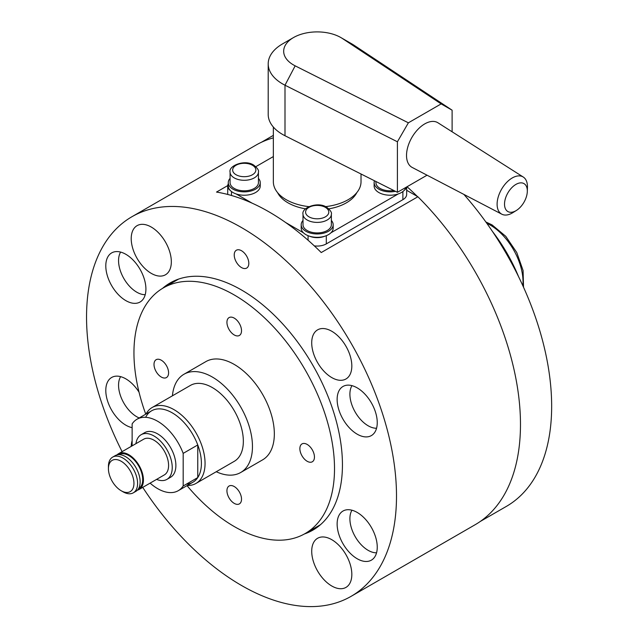 <?xml version="1.0" encoding="UTF-8"?>
<svg xmlns="http://www.w3.org/2000/svg" width="638" height="638" viewBox="0 0 638 638"><rect width="100%" height="100%" fill="white"/><g stroke="black" fill="none" stroke-linecap="round" stroke-linejoin="round"><path stroke-width="0.96" d="M145.759 414.182A141.819 81.879 60 0 1 163.32 287.921A141.819 81.879 60 0 1 234.226 294.947A141.819 81.879 60 0 1 326.879 419.916A141.819 81.879 60 0 1 305.139 533.559A141.819 81.879 60 0 1 234.226 526.533A141.819 81.879 60 0 1 187.014 485.638M172.427 395.799A56.726 32.753 60 0 1 183.983 374.243L205.867 361.61A56.726 32.753 60 0 1 234.226 364.418A56.726 32.753 60 0 1 271.286 414.413A56.726 32.753 60 0 1 262.593 459.862L240.709 472.495A56.726 32.753 60 0 1 216.266 471.729M183.983 374.243A56.726 32.753 60 0 1 212.35 377.05A56.726 32.753 60 0 1 249.41 427.037A56.726 32.753 60 0 1 240.709 472.495M152.147 407.515L190.435 385.408A43.831 25.305 60 0 1 212.35 387.577A43.831 25.305 60 0 1 240.989 426.208A43.831 25.305 60 0 1 234.266 461.33L195.978 483.437A43.831 25.305 -120 0 0 202.701 448.315A43.831 25.305 -120 0 0 174.062 409.684A43.831 25.305 -120 0 0 152.147 407.515A43.831 25.305 -120 0 0 146.03 414.022M187.285 485.478A43.831 25.305 -120 0 0 195.978 483.437M145.647 417.316A41.255 23.821 60 0 1 172.236 412.842A41.255 23.821 60 0 1 200.484 454.415A41.255 23.821 60 0 1 186.36 484.154M226.937 322.318A10.312 5.957 60 0 1 229.074 317.596A10.312 5.957 60 0 1 237.017 320.356A10.312 5.957 60 0 1 241.523 330.739A10.312 5.957 60 0 1 239.386 335.46A10.312 5.957 60 0 1 231.434 332.693A10.312 5.957 60 0 1 226.937 322.318M161.302 377.05A10.312 5.957 60 0 1 154.563 367.966A10.312 5.957 60 0 1 156.143 359.696A10.312 5.957 60 0 1 161.302 360.215A10.312 5.957 60 0 1 168.033 369.298A10.312 5.957 60 0 1 166.454 377.56A10.312 5.957 60 0 1 161.302 377.05M241.523 499.163A10.312 5.957 60 0 1 239.386 503.884A10.312 5.957 60 0 1 231.434 501.117A10.312 5.957 60 0 1 226.937 490.742A10.312 5.957 60 0 1 229.074 486.02A10.312 5.957 60 0 1 237.017 488.78A10.312 5.957 60 0 1 241.523 499.163M307.157 444.423A10.312 5.957 60 0 1 313.896 453.514A10.312 5.957 60 0 1 312.317 461.776A10.312 5.957 60 0 1 307.157 461.266A10.312 5.957 60 0 1 300.418 452.175A10.312 5.957 60 0 1 302.005 443.912A10.312 5.957 60 0 1 307.157 444.423M311.711 342.845A28.367 16.373 60 0 1 317.588 329.862A28.367 16.373 60 0 1 339.448 337.454A28.367 16.373 60 0 1 351.825 366.005A28.367 16.373 60 0 1 345.948 378.988A28.367 16.373 60 0 1 324.096 371.388A28.367 16.373 60 0 1 311.711 342.845M151.278 273.375A28.367 16.373 60 0 1 132.744 248.381A28.367 16.373 60 0 1 137.09 225.653A28.367 16.373 60 0 1 151.278 227.056A28.367 16.373 60 0 1 169.804 252.05A28.367 16.373 60 0 1 165.457 274.779A28.367 16.373 60 0 1 151.278 273.375M331.768 539.684A28.367 16.373 60 0 1 350.302 564.678A28.367 16.373 60 0 1 345.948 587.407A28.367 16.373 60 0 1 331.768 585.995A28.367 16.373 60 0 1 313.242 561.001A28.367 16.373 60 0 1 317.588 538.281A28.367 16.373 60 0 1 331.768 539.684M406.661 190.284L417.874 196.759L321.241 252.544A219.169 126.539 -120 0 0 268.869 211.784A219.169 126.539 -120 0 0 216.505 192.078L227.734 185.586M122.105 451.648A219.169 126.539 60 0 1 131.938 216.721L255.918 145.137A219.169 126.539 60 0 1 273.351 137.864M131.938 216.721A219.169 126.539 60 0 1 241.523 227.575A219.169 126.539 60 0 1 384.706 420.713A219.169 126.539 60 0 1 351.107 596.339A219.169 126.539 60 0 1 241.523 585.485A219.169 126.539 60 0 1 142.737 487.384M241.523 267.577A10.312 5.957 60 0 1 234.226 254.945A10.312 5.957 60 0 1 241.523 250.734A10.312 5.957 60 0 1 248.812 263.366A10.312 5.957 60 0 1 241.523 267.577M162.57 288.36A142.721 82.398 60 0 1 170.163 282.929A142.721 82.398 60 0 1 241.523 289.995A142.721 82.398 60 0 1 334.759 415.761A142.721 82.398 60 0 1 312.883 530.13A142.721 82.398 60 0 1 304.382 533.982M105.796 265.886A28.367 16.373 60 0 1 111.666 252.903A28.367 16.373 60 0 1 133.525 260.495A28.367 16.373 60 0 1 145.911 289.046A28.367 16.373 60 0 1 140.033 302.029A28.367 16.373 60 0 1 118.174 294.429A28.367 16.373 60 0 1 105.796 265.886M337.135 399.444A28.367 16.373 60 0 1 343.013 386.461A28.367 16.373 60 0 1 364.864 394.061A28.367 16.373 60 0 1 377.249 422.603A28.367 16.373 60 0 1 371.372 435.587A28.367 16.373 60 0 1 349.52 427.994A28.367 16.373 60 0 1 337.135 399.444M132.13 427.643A28.367 16.373 60 0 1 105.796 390.448A28.367 16.373 60 0 1 111.666 377.465A28.367 16.373 60 0 1 139.036 392.187M337.135 524.013A28.367 16.373 60 0 1 343.013 511.03A28.367 16.373 60 0 1 364.864 518.63A28.367 16.373 60 0 1 377.249 547.173A28.367 16.373 60 0 1 371.372 560.156A28.367 16.373 60 0 1 349.52 552.556A28.367 16.373 60 0 1 337.135 524.013M417.874 196.759A219.169 126.539 60 0 1 475.087 524.755L351.107 596.339M131.229 446.385A28.367 16.373 60 0 1 132.13 440.691M376.556 428.25A25.783 14.889 60 0 1 349.903 394.188A25.783 14.889 60 0 1 351.961 385.647M139.196 417.97A25.783 14.889 60 0 1 118.556 385.185A25.783 14.889 60 0 1 120.622 376.651M376.556 552.811A25.783 14.889 60 0 1 349.903 518.75A25.783 14.889 60 0 1 351.961 510.217M145.217 294.684A25.783 14.889 60 0 1 118.556 260.623A25.783 14.889 60 0 1 120.622 252.082M277.538 192.572A41.255 23.821 0 0 0 305.514 208.841M328.865 208.841A41.255 23.821 0 0 0 346.362 202.836A41.255 23.821 0 0 0 356.841 192.572M314.311 245.885A12.896 7.441 0 0 0 326.305 243.891L326.305 235.685M324.766 236.227A12.896 7.441 180 0 1 309.605 236.227M236.164 193.952L252.09 203.147M285.657 222.526L303.401 232.774M398.208 193.952L330.978 232.774M406.526 187.046A12.896 7.441 180 0 1 404.197 190.371M273.351 156.565L255.854 166.662M230.182 190.371A12.896 7.441 180 0 1 227.718 185.993A12.896 7.441 180 0 1 228.268 183.84M227.718 194.415A12.896 7.441 0 0 0 227.718 194.446L227.718 185.993M402.881 191.552L402.881 199.678A12.896 7.441 0 0 0 406.661 194.415L406.661 186.974M402.881 199.678L326.305 243.891M374.458 180.761A15.99 9.227 0 0 0 374.131 182.627A15.99 9.227 0 0 0 395.456 191.328M374.131 182.627L374.131 185.993A15.99 9.227 0 0 0 384.004 194.518A15.99 9.227 0 0 0 401.422 192.524A15.99 9.227 0 0 0 405.92 187.397M303.002 220.469A15.99 9.227 0 0 0 301.2 224.736A15.99 9.227 0 0 0 311.073 233.261A15.99 9.227 0 0 0 328.49 231.259A15.99 9.227 0 0 0 333.172 224.736A15.99 9.227 0 0 0 331.369 220.469M301.2 224.736L301.2 228.101A15.99 9.227 0 0 0 311.073 236.626A15.99 9.227 0 0 0 328.49 234.624A15.99 9.227 0 0 0 333.172 228.101L333.172 224.736M230.079 178.369A15.99 9.227 0 0 0 228.268 182.627A15.99 9.227 0 0 0 238.141 191.153A15.99 9.227 0 0 0 255.559 189.151A15.99 9.227 0 0 0 260.24 182.627A15.99 9.227 0 0 0 258.438 178.369M228.268 182.627L228.268 185.993A15.99 9.227 0 0 0 238.141 194.518A15.99 9.227 0 0 0 255.559 192.524A15.99 9.227 0 0 0 260.24 185.993L260.24 182.627M375.934 181.503L375.934 182.627A14.18 8.19 0 0 0 393.861 190.523M303.002 214.209L303.002 224.736A14.18 8.19 0 0 0 311.759 232.296A14.18 8.19 0 0 0 327.214 230.525A14.18 8.19 0 0 0 331.369 224.736L331.369 214.209C331.975 212.55 330.412 210.229 326.68 207.238C317.796 201.169 301.208 207.916 303.002 214.209A14.18 8.19 0 0 0 307.157 219.998A14.18 8.19 0 0 0 327.214 219.998A14.18 8.19 0 0 0 331.369 214.209M230.079 172.101L230.079 182.627A14.18 8.19 0 0 0 238.827 190.188A14.18 8.19 0 0 0 254.283 188.417A14.18 8.19 0 0 0 258.438 182.627L258.438 172.101C259.052 170.442 257.489 168.121 253.749 165.13C244.864 159.069 228.276 165.808 230.079 172.101A14.18 8.19 0 0 0 234.226 177.89A14.18 8.19 0 0 0 254.283 177.89A14.18 8.19 0 0 0 258.438 172.101M273.351 127.042L273.351 181.782A43.831 25.305 0 0 0 286.191 199.678A43.831 25.305 0 0 0 308.864 206.632M527.315 191.472L527.443 187.349A21.461 12.393 120 0 0 527.459 186.703A21.461 12.393 120 0 0 523.272 177.037A21.461 12.393 120 0 0 506.644 182.452A21.461 12.393 120 0 0 497.106 204.232A21.461 12.393 120 0 0 501.819 214.201A21.461 12.393 120 0 0 512.832 212.661L516.333 210.492A16.125 9.307 -60 0 1 504.522 204.152A16.125 9.307 -60 0 1 515.927 184.406A16.125 9.307 -60 0 1 527.323 190.985A16.125 9.307 -60 0 1 527.315 191.472A16.125 9.307 -60 0 1 516.333 210.492M501.819 214.201L412.188 167.443A25.783 14.889 -60 0 1 406.526 155.465A25.783 14.889 -60 0 1 417.994 129.299A25.783 14.889 -60 0 1 437.971 122.799L523.272 177.037M293.488 37.57L282.546 43.886A48.99 28.287 0 0 0 268.199 63.888A48.99 28.287 0 0 0 284.995 85.205L397.41 141.78L408.376 122.815L295.163 65.842A33.519 19.355 180 0 1 293.488 37.57A33.519 19.355 180 0 1 340.891 37.57A33.519 19.355 180 0 1 342.454 38.535L441.145 103.898L452.111 110.199L354.114 45.298A48.99 28.287 0 0 0 351.833 43.886L340.891 37.57M441.145 103.898L408.376 122.815M325.516 206.632A43.831 25.305 0 0 0 361.02 181.782L361.02 173.999M268.199 63.888L268.199 114.409A48.99 28.287 0 0 0 284.995 135.734L397.41 192.309L397.41 141.78M452.111 131.795L452.111 110.199M397.41 192.309L427.045 175.195M518.574 276.669A116.028 66.99 -120 0 0 492.512 231.522M138.582 488.588L138.645 488.556A19.595 11.317 -120 0 0 142.705 479.585A19.595 11.317 -120 0 0 134.147 459.862A19.595 11.317 -120 0 0 119.043 454.607L118.987 454.647M137.385 490.167A20.631 11.907 -120 0 0 139.156 489.45A20.631 11.907 -120 0 0 143.43 479.999A20.631 11.907 -120 0 0 134.427 459.24A20.631 11.907 -120 0 0 118.532 453.714A20.631 11.907 -120 0 0 117.017 454.894M139.156 489.45L164.317 474.919A20.631 11.907 -120 0 0 168.591 465.477A20.631 11.907 -120 0 0 159.588 444.718A20.631 11.907 -120 0 0 143.694 439.191L118.532 453.714M156.581 479.385A25.783 14.889 -120 0 0 166.901 479.385A25.783 14.889 -120 0 0 172.236 467.582A25.783 14.889 -120 0 0 160.983 441.632A25.783 14.889 -120 0 0 141.11 434.725A25.783 14.889 -120 0 0 135.958 443.657M166.901 479.385L170.545 477.28A25.783 14.889 -120 0 0 175.881 465.477A25.783 14.889 -120 0 0 164.628 439.526A25.783 14.889 -120 0 0 144.762 432.62L141.11 434.725M121.188 490.742L123.006 491.794A20.631 11.907 -120 0 0 133.326 492.815A20.631 11.907 -120 0 0 137.593 483.373A20.631 11.907 -120 0 0 128.589 462.614A20.631 11.907 -120 0 0 112.695 457.087A20.631 11.907 -120 0 0 108.42 466.53L108.42 468.635A18.047 10.423 60 0 1 121.188 461.266A18.047 10.423 60 0 1 133.948 483.373A18.047 10.423 60 0 1 121.188 490.742A18.047 10.423 60 0 1 108.42 468.635M133.326 492.815L135.878 491.34A20.631 11.907 -120 0 0 140.145 481.897A20.631 11.907 -120 0 0 131.141 461.138A20.631 11.907 -120 0 0 115.247 455.612L112.695 457.087M183.178 453.379L197.764 444.957L197.764 477.575L183.178 485.996L183.178 453.379A41.255 23.821 -120 0 0 137.026 419.222A41.255 23.821 -120 0 0 132.13 423.903L132.13 445.866M150.097 483.125A41.255 23.821 -120 0 0 178.281 490.678A41.255 23.821 -120 0 0 183.178 485.996M178.281 490.678L192.867 482.256A41.255 23.821 -120 0 0 197.764 477.575M197.764 444.957A41.255 23.821 -120 0 0 151.613 410.8L137.026 419.222M417.332 196.44A218.914 126.388 -120 0 0 407.044 186.743M480.27 521.461L506.317 506.428A218.914 126.388 -120 0 0 463.882 194.415M308.074 235.685L308.074 240.239M231.49 195.491L231.49 191.552M308.983 216.84A11.604 6.699 180 0 1 308.983 207.366A11.604 6.699 180 0 1 325.396 207.366A11.604 6.699 180 0 1 325.396 216.84A11.604 6.699 180 0 1 308.983 216.84M236.052 174.732A11.604 6.699 180 0 1 236.052 165.258A11.604 6.699 180 0 1 252.465 165.258A11.604 6.699 180 0 1 252.465 174.732A11.604 6.699 180 0 1 236.052 174.732M295.163 65.842L284.995 85.205L284.995 135.734M342.454 38.535L354.114 45.298M486.794 223.284A46.415 26.796 60 0 1 490.215 225.047A46.415 26.796 60 0 1 523.032 281.892A46.415 26.796 60 0 1 522.857 285.736M163.32 287.921L178.624 279.085M305.139 533.559L320.443 524.715M523.519 287.196L523.08 270.504L516.756 252.496L505.759 236.315L492.018 224.871L485.861 221.984M273.351 135.368L261.365 142.298"/></g></svg>
